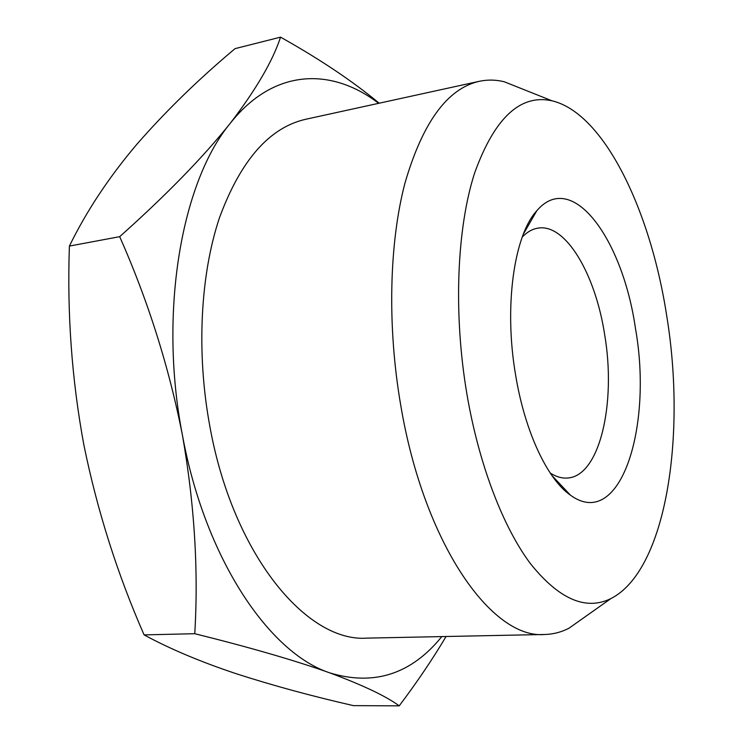 <?xml version="1.0" encoding="UTF-8"?>
<svg xmlns="http://www.w3.org/2000/svg" width="743" height="743" viewBox="0 0 743 743"><rect width="100%" height="100%" fill="white"/><g stroke="black" fill="none" stroke-linecap="round" stroke-linejoin="round"><path stroke-width="1.11" d="M515.651 375.252C503.754 306.655 513.998 235.29 536.808 210.724C572.156 169.172 622.615 239.032 635.432 328.23C653.153 427.253 620.21 531.394 570.503 495.21C547.507 479.439 524.911 431.85 515.651 375.252M550.201 473.022C556.089 476.774 561.829 478.446 567.42 478.028C599.787 476.402 616.449 402.966 604.607 334.359C595.366 274.028 565.59 223.095 537.83 228.157C532.294 229.058 527.103 232.02 522.245 237.045M584.964 616.913L568.915 628.253C561.244 632.191 553.173 634.271 544.703 634.485C492.107 639.379 424.188 544.563 400.83 405.789C387.131 326.864 389.156 243.314 404.954 183.131C422.609 122.484 447.351 88.547 479.179 81.331C487.473 79.566 495.804 79.696 504.181 81.739L522.431 89.011M544.703 634.485L367.107 638.116C306.878 642.779 232.773 554.687 209.786 425.98C196.236 352.702 200.341 274.789 219.436 217.875C240.602 160.404 269.347 127.545 305.661 119.289L479.179 81.331M666.731 315.942C686.495 436.243 666.137 570.531 610.922 598.57C585.818 610.932 558.94 599.239 530.307 563.482C503.011 526.954 478.984 464.644 466.957 394.366C453.249 313.704 456.778 228.603 474.526 173.277C494.411 118.026 520.221 93.869 551.965 100.788C604.17 113.112 650.673 210.78 666.731 315.942M379.19 103.203C352.47 81.043 319.583 59.031 280.548 37.15C272.737 61.037 255.964 89.764 230.219 123.347C273.851 68.096 331.666 67.297 378.651 103.323M182.397 434.98C158.454 312.069 181.645 181.794 230.219 123.347C202.923 157.488 166.079 195.26 119.697 236.664C148.033 300.729 168.94 366.838 182.397 434.98C194.471 504.042 198.595 570.28 194.759 633.705C250.335 647.515 295.37 660.583 329.855 672.898C269.235 653.162 204.901 558.532 182.397 434.98M441.816 636.584C411.371 674.152 374.054 686.253 329.855 672.898C362.89 685.176 386.007 696.163 399.214 705.85C417.055 682.176 432.667 659.06 446.06 636.5M399.214 705.85L353.454 705.636C311.317 696.005 272.133 685.334 235.921 673.613C200.629 661.846 170.017 648.936 144.096 634.894C117.375 574.023 97.314 510.766 83.913 445.15C71.857 380.184 67.019 313.834 69.396 246.082C86.504 211.077 109.007 177.122 136.926 144.207C165.912 111.023 198.622 79.157 235.048 48.639L280.548 37.15M69.396 246.082L119.697 236.664M144.096 634.894L194.759 633.705M523.332 234.184L536.808 210.724M610.922 598.57L568.915 628.253M525.663 230.135L524.967 230.246M555.132 478.938L554.436 478.994M551.965 100.788L504.181 81.739M551.928 475.548L570.503 495.21"/></g></svg>
